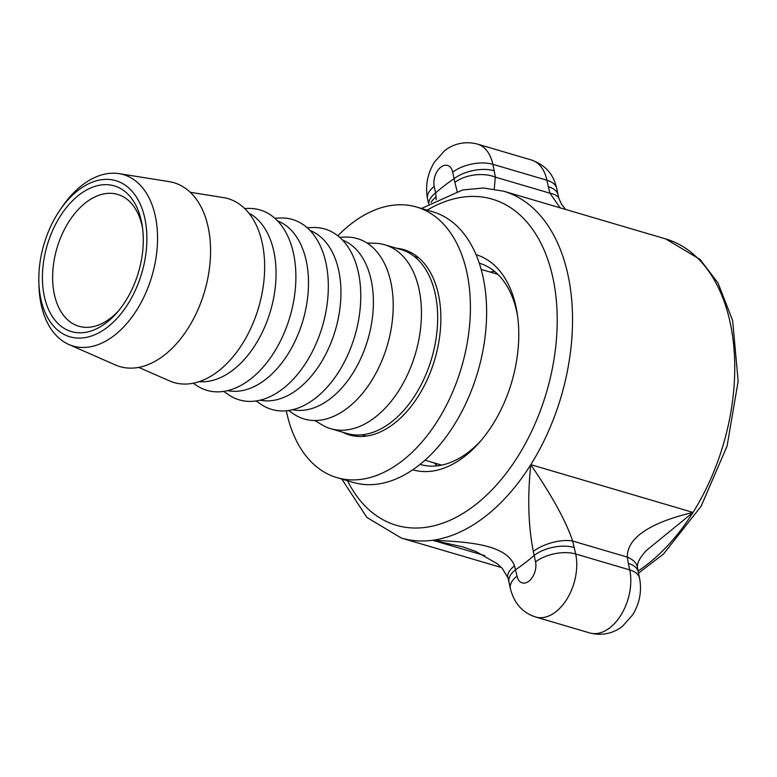 <?xml version="1.0" encoding="UTF-8"?>
<svg xmlns="http://www.w3.org/2000/svg" width="777" height="777" viewBox="0 0 777 777"><rect width="100%" height="100%" fill="white"/><g stroke="black" fill="none" stroke-linecap="round" stroke-linejoin="round"><path stroke-width="1.17" d="M479.273 263.189A104.876 65.715 106.4 0 1 479.36 263.218A104.876 65.715 106.4 0 1 516.812 312.131A104.876 65.715 106.4 0 1 517.676 316.637M481.264 440.297A104.876 65.715 106.4 0 1 420.114 464.423A104.876 65.715 106.4 0 1 420.017 464.403M412.733 469.794A112.111 70.251 -73.6 0 0 479.681 442.132A112.111 70.251 -73.6 0 0 517.336 314.238A112.111 70.251 -73.6 0 0 516.035 306.973A112.111 70.251 -73.6 0 0 476.068 254.701M490.258 272.076A104.876 65.715 106.4 0 1 494.59 271.377M437.334 465.812A104.876 65.715 106.4 0 1 434.081 462.888M494.25 189.034L495.299 177.107A28.934 16.55 173 0 0 454.866 182.381L457.119 191.336M558.177 195.377A28.934 14.734 168 0 0 558.119 195.056L559.197 199.3A28.934 12.753 163.4 0 0 559.168 199.126A28.934 12.753 163.4 0 0 549.97 193.211L495.299 177.107L494.23 170.794A28.934 14.734 168 0 0 454.098 178.681L454.866 182.381M428.758 203.778A28.934 14.734 -12 0 1 435.596 192.939L434.217 186.461A14.462 9.062 106.4 0 1 440.88 167.152A14.462 9.062 106.4 0 1 452.719 172.203L454.098 178.681A224.223 140.501 -73.6 0 0 435.596 192.939L436.101 196.843A28.934 16.55 -7 0 0 431.089 202.399M436.13 199.65L436.101 196.843M558.119 195.056A28.934 14.734 168 0 0 558.1 194.959A28.934 14.734 168 0 0 548.309 186.713L549.97 193.211L560.11 207.818M637.509 567.754C636.829 563.335 639.762 557.604 646.309 550.543L693.026 512.422C661.965 519.726 626.903 533.44 627.321 557.119A28.934 16.55 -7 0 1 637.519 567.754A28.934 16.55 -7 0 1 637.538 567.958A28.934 16.55 -7 0 1 637.558 568.113M628.379 563.432L629.758 569.92L575.689 553.991L572.649 541.015L627.321 557.119L628.379 563.432A28.934 14.734 -12 0 1 638.179 571.678A28.934 14.734 -12 0 1 638.199 571.775M638.179 571.678L639.549 578.156A28.934 14.734 -12 0 0 629.758 569.92A43.395 27.195 106.4 0 1 620.619 615.617A43.395 27.195 106.4 0 1 589.743 632.934L535.674 617.006A43.395 27.195 -73.6 0 0 566.54 599.698A43.395 27.195 -73.6 0 0 575.689 553.991A28.934 14.734 168 0 0 535.547 561.878A14.462 9.062 106.4 0 1 528.884 581.186A14.462 9.062 106.4 0 1 517.045 576.136L514.539 565.85C506.303 543.987 466.919 541.802 432.672 540.268L462.5 546.794L475.912 551.495L497.416 563.83L502.389 568.57L507.925 577.845A28.934 12.753 163.4 0 0 508.051 578.214M533.304 551.388A28.934 12.753 163.4 0 1 572.649 541.015C563.879 514.889 544.638 485.178 530.808 464.656C527.408 496.678 528.243 525.592 533.304 551.388L535.547 561.878M574.31 547.513A28.934 14.734 168 0 0 534.178 555.4A224.223 140.501 -73.6 0 1 515.666 569.658A28.934 14.734 168 0 0 508.984 581.944A28.934 14.734 168 0 0 509.003 582.041L510.372 588.529A28.934 14.734 168 0 1 517.045 576.136M514.539 565.85A28.934 12.753 163.4 0 0 507.886 577.709A28.934 12.753 163.4 0 0 507.925 577.845M396.717 248.3A96.562 60.509 106.4 0 1 404.011 249.699A96.562 60.509 106.4 0 1 438.5 294.736A96.562 60.509 106.4 0 1 418.152 396.425A96.562 60.509 106.4 0 1 349.465 434.955A96.562 60.509 106.4 0 1 342.579 432.167M411.859 252.991A96.562 60.509 -73.6 0 0 408.964 252.913M355.371 434.935A96.562 60.509 -73.6 0 0 357.838 436.431M337.83 235.79A141.045 88.374 106.4 0 1 416.579 207.032A141.045 88.374 106.4 0 1 466.948 272.814A141.045 88.374 106.4 0 1 437.237 421.348A141.045 88.374 106.4 0 1 336.897 477.622A141.045 88.374 106.4 0 1 286.305 410.78M416.579 207.032L432.799 211.8A141.045 88.374 106.4 0 1 483.168 277.593A141.045 88.374 106.4 0 1 453.457 426.126A141.045 88.374 106.4 0 1 353.117 482.4L336.897 477.622M118.386 310.994A68.716 43.056 106.4 0 1 78.856 326.243A68.716 43.056 106.4 0 1 54.643 257.537A68.716 43.056 106.4 0 1 117.667 194.415A68.716 43.056 106.4 0 1 142.638 228.642M141.064 261.81A75.942 47.591 -73.6 0 0 142.317 226.224A75.942 47.591 -73.6 0 0 78.118 195.707A75.942 47.591 -73.6 0 0 46.309 303.71A75.942 47.591 -73.6 0 0 116.803 312.859A75.942 47.591 -73.6 0 0 141.064 261.81M144.503 262.034A81.371 50.991 106.4 0 1 85.82 337.471A81.371 50.991 106.4 0 1 38.85 281.769A81.371 50.991 106.4 0 1 59.946 210.111A81.371 50.991 106.4 0 1 123.698 184.188A81.371 50.991 106.4 0 1 144.503 262.034M38.85 281.769L38.957 285.596A89.326 55.973 -73.6 0 0 68.764 344.454A89.326 55.973 -73.6 0 0 154.934 263.937A89.326 55.973 -73.6 0 0 119.066 173.64A89.326 55.973 -73.6 0 0 62.111 206.944L59.946 210.111M68.764 344.454L115.317 364.928A95.833 60.052 -73.6 0 0 207.76 278.545A95.833 60.052 -73.6 0 0 169.279 181.653L119.066 173.64M314.753 420.512L321.833 424.757A95.833 60.052 -73.6 0 0 330.74 428.681L346.96 433.459A95.833 60.052 -73.6 0 0 434.867 345.415A95.833 60.052 -73.6 0 0 401.107 249.592L384.887 244.823A95.833 60.052 -73.6 0 0 375.272 243.288L367.016 243.026M330.74 428.681A95.833 60.052 -73.6 0 0 418.648 340.637A95.833 60.052 -73.6 0 0 384.887 244.823M288.597 410.499L293.395 413.801A94.027 58.916 -73.6 0 0 390.462 332.605A94.027 58.916 -73.6 0 0 345.435 237.092L339.607 237.267M292.482 409.741A88.607 55.517 -73.6 0 0 370.794 327.612A88.607 55.517 -73.6 0 0 342.463 240.006M256.148 400.942L260.955 404.254A94.027 58.916 -73.6 0 0 358.022 323.057A94.027 58.916 -73.6 0 0 312.985 227.535L307.158 227.71M260.042 400.184A88.607 55.517 -73.6 0 0 338.354 318.055A88.607 55.517 -73.6 0 0 310.023 230.458M223.708 391.394L228.506 394.697A94.027 58.916 -73.6 0 0 325.573 313.5A94.027 58.916 -73.6 0 0 280.546 217.978L274.718 218.152M227.593 390.637A88.607 55.517 -73.6 0 0 305.905 308.508A88.607 55.517 -73.6 0 0 277.574 220.901M193.259 383.216L196.066 385.139A94.027 58.916 -73.6 0 0 293.133 303.943A94.027 58.916 -73.6 0 0 248.106 208.43L244.697 208.527M199.145 381.653A88.607 55.517 -73.6 0 0 273.465 298.951A88.607 55.517 -73.6 0 0 248.795 213.034M138.753 367.375L169.386 380.847A95.833 60.052 -73.6 0 0 261.839 294.464A95.833 60.052 -73.6 0 0 223.349 197.581L190.307 192.298M427.146 210.14A169.969 106.507 106.4 0 1 553.039 278.457A169.969 106.507 106.4 0 1 488.927 492.909A169.969 106.507 106.4 0 1 347.474 480.74M638.49 573.135L663.548 553.982L701.097 506.283L727.078 446.066L738.15 381.186L732.633 320.483L718.006 283.003L700.087 259.44L665.734 238.927A180.818 113.306 106.4 0 1 730.312 323.271A180.818 113.306 106.4 0 1 693.026 512.422L530.808 464.656A180.818 113.306 -73.6 0 0 568.094 275.505A180.818 113.306 -73.6 0 0 503.515 191.161L483.411 187.995L462.597 189.976L421.503 208.479M638.024 571.008A180.818 113.306 -73.6 0 0 693.026 512.422M501.447 567.54L401.359 538.072A180.818 113.306 -73.6 0 0 432.672 540.268L484.77 555.604M432.672 540.268A180.818 113.306 -73.6 0 0 530.808 464.656M494.23 170.794L492.851 164.306A28.934 14.734 168 0 0 452.719 172.203M558.1 194.959L556.721 188.471C554.302 178.186 549.222 166.531 531.429 159.994A43.395 27.195 106.4 0 1 546.93 180.235L492.851 164.306A43.395 27.195 -73.6 0 0 477.36 144.066C462.092 140.074 450.106 146.027 444.357 150.991L434.508 162.034C427.437 173.533 425.116 185.8 427.544 198.844A28.934 14.734 -12 0 1 434.217 186.461M556.721 188.471A28.934 14.734 168 0 0 546.93 180.235L548.309 186.713M665.734 238.927L503.515 191.161M341.822 479.069L366.88 517.424L401.359 538.072M428.613 203.865L427.544 198.844M531.429 159.994L477.36 144.066M565.656 209.46L561.596 204.332L559.158 199.126M637.538 567.958L638.179 571.775M589.743 632.934C605.011 636.926 616.996 630.973 622.746 626.009L632.595 614.966C639.665 603.467 641.987 591.2 639.549 578.156M463.15 546.989L462.461 546.785M535.674 617.006C522.581 612.859 514.151 603.36 510.372 588.529M507.905 577.699L508.993 581.944M497.843 274.31L481.167 269.405M441.657 465.112L424.98 460.207M418.725 257.799L414.335 256.507M366.22 436.12L361.829 434.819"/></g></svg>
